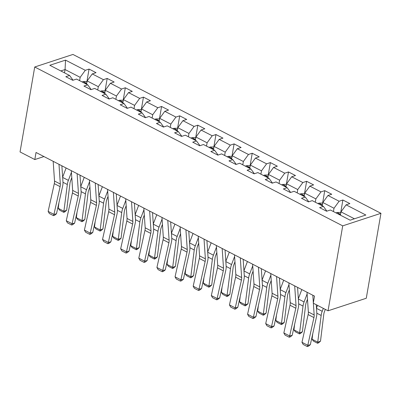 <?xml version="1.0" encoding="UTF-8"?>
<svg xmlns="http://www.w3.org/2000/svg" width="401" height="401" viewBox="0 0 401 401"><rect width="100%" height="100%" fill="white"/><g stroke="black" fill="none" stroke-linecap="round" stroke-linejoin="round"><path stroke-width="0.6" d="M380.95 213.312L72.957 54.446L34.722 66.997L342.715 225.858L380.95 213.312L366.278 298.249L328.043 310.8L342.715 225.858M72.656 80.24L72.736 79.779L69.579 75.468L65.809 76.706L72.781 80.305L76.551 79.067L87.709 84.822L83.939 86.06L90.912 89.659L94.686 88.421L105.839 94.175L102.07 95.413L109.042 99.007L112.816 97.769L123.974 103.528L120.2 104.766L127.172 108.36L130.947 107.122L142.104 112.876L138.33 114.115L145.302 117.714L149.077 116.475L160.235 122.23L156.46 123.468L163.433 127.067L167.207 125.829L178.365 131.583L174.59 132.821L181.568 136.415L185.337 135.177L196.495 140.931L192.721 142.17L199.698 145.769L203.467 144.53L214.625 150.285L210.856 151.523L217.828 155.122L221.598 153.884L232.755 159.638L228.986 160.876L235.958 164.47L239.728 163.232L250.886 168.991L247.116 170.23L254.089 173.823L257.863 172.585L269.016 178.34L265.246 179.578L272.219 183.177L275.993 181.939L287.151 187.693L283.377 188.931L290.349 192.53L294.123 191.292L305.281 197.046L301.507 198.284L308.479 201.878L312.254 200.64L323.412 206.395L319.637 207.633L326.609 211.232L330.384 209.994L350.143 220.184L365.852 215.026L346.093 204.836L349.862 203.598L342.89 200.004L340.7 212.69M69.579 75.468L49.819 65.278L65.528 60.125L85.288 70.315L89.062 69.077L86.867 81.764M342.89 200.004L339.121 201.242L327.963 195.487L331.732 194.249L324.76 190.65L320.99 191.889L309.833 186.134L313.602 184.896L306.63 181.297L302.855 182.535L291.697 176.781L295.472 175.543L288.499 171.949L284.725 173.187L273.567 167.433L277.342 166.189L270.369 162.595L266.595 163.834L255.437 158.079L259.211 156.841L252.239 153.242L248.465 154.48L237.307 148.726L241.081 147.488L234.104 143.894L230.334 145.132L219.177 139.373L222.951 138.134L215.974 134.541L212.204 135.779L201.046 130.024L204.816 128.786L197.843 125.187L194.074 126.425L182.916 120.671L186.686 119.433L179.713 115.834L175.944 117.072L164.786 111.318L168.555 110.08L161.583 106.486L157.814 107.724L146.656 101.969L150.425 100.731L143.453 97.132L139.678 98.37L128.52 92.616L132.295 91.378L125.323 87.779L121.548 89.017L110.39 83.263L114.165 82.025L107.192 78.431L103.418 79.669L92.26 73.909L96.034 72.671L89.062 69.077M328.043 310.8L313.281 303.186L314.504 296.108L36.035 152.475L34.812 159.553L43.945 156.555M87.709 84.822L90.867 89.127L90.786 89.593M86.576 84.24L87.147 80.932L98.305 86.686L97.734 89.994M92.26 73.909L87.147 80.932M103.418 79.669L98.305 86.686M105.839 94.175L108.997 98.481L108.917 98.947M104.711 93.588L105.283 90.285L116.435 96.039L115.864 99.348M110.39 83.263L105.283 90.285M121.548 89.017L116.435 96.039M123.974 103.528L127.127 107.834L127.047 108.295M122.841 102.942L123.413 99.633L134.571 105.388L133.999 108.696M128.52 92.616L123.413 99.633M139.678 98.37L134.571 105.388M142.104 112.876L145.257 117.182L145.177 117.648M140.972 112.295L141.543 108.987L152.701 114.741L152.129 118.049M146.656 101.969L141.543 108.987M157.814 107.724L152.701 114.741M160.235 122.23L163.387 126.536L163.307 127.002M159.102 121.648L159.673 118.34L170.831 124.094L170.26 127.403M164.786 111.318L159.673 118.34M175.944 117.072L170.831 124.094M178.365 131.583L181.518 135.889L181.437 136.35M177.232 130.997L177.803 127.688L188.961 133.448L188.39 136.751M182.916 120.671L177.803 127.688M194.074 126.425L188.961 133.448M196.495 140.931L199.653 145.237L199.573 145.703M195.362 140.35L195.934 137.042L207.091 142.796L206.52 146.104M201.046 130.024L195.934 137.042M212.204 135.779L207.091 142.796M214.625 150.285L217.783 154.591L217.703 155.057M213.492 149.703L214.064 146.395L225.222 152.149L224.65 155.458M219.177 139.373L214.064 146.395M230.334 145.132L225.222 152.149M232.755 159.638L235.913 163.944L235.833 164.405M231.623 159.052L232.194 155.748L243.352 161.503L242.78 164.806M237.307 148.726L232.194 155.748M248.465 154.48L243.352 161.503M250.886 168.991L254.044 173.297L253.963 173.758M249.753 168.405L250.324 165.097L261.482 170.851L260.911 174.159M255.437 158.079L250.324 165.097M266.595 163.834L261.482 170.851M269.016 178.34L272.174 182.645L272.094 183.112M267.888 177.758L268.459 174.45L279.612 180.204L279.041 183.513M273.567 167.433L268.459 174.45M284.725 173.187L279.612 180.204M287.151 187.693L290.304 191.999L290.224 192.465M286.018 187.107L286.59 183.803L297.748 189.558L297.176 192.866M291.697 176.781L286.59 183.803M302.855 182.535L297.748 189.558M305.281 197.046L308.434 201.352L308.354 201.813M304.148 196.46L304.72 193.152L315.878 198.906L315.306 202.214M309.833 186.134L304.72 193.152M320.99 191.889L315.878 198.906M323.412 206.395L326.564 210.7L326.484 211.167M322.279 205.813L322.85 202.505L334.008 208.259L333.437 211.568M327.963 195.487L322.85 202.505M339.121 201.242L334.008 208.259M340.409 215.167L340.98 211.858L354.409 218.786M346.093 204.836L340.98 211.858M34.812 159.553L20.05 151.939L34.722 66.997M64.496 72.847L65.067 69.543L60.802 70.942M79.604 80.641L80.175 77.333L65.067 69.543L65.528 60.125M85.288 70.315L80.175 77.333M324.76 190.65L322.569 203.337M306.63 181.297L304.439 193.989M288.499 171.949L286.309 184.635M270.369 162.595L268.174 175.282M252.239 153.242L250.044 165.934M234.104 143.894L231.913 156.58M215.974 134.541L213.783 147.227M197.843 125.187L195.653 137.874M179.713 115.834L177.523 128.526M161.583 106.486L159.392 119.172M143.453 97.132L141.262 109.819M125.323 87.779L123.132 100.471M107.192 78.431L104.997 91.117M312.825 295.241L313.341 302.84M313.366 303.231L314.163 314.965A7.87 4.381 -62.7 0 1 313.933 317.572L307.783 345.311L310.319 344.72L316.469 316.98A11.809 6.576 117.3 0 0 316.81 313.071L316.244 304.715M307.016 292.244L308.349 311.968A7.87 4.381 -62.7 0 1 308.123 314.574L301.973 342.314L307.783 345.311L307.261 346.554L303.191 344.454L301.973 342.314M310.319 344.72L308.274 346.314L307.261 346.554M340.825 212.756L340.158 212.415L336.93 212.49A4.17 2.321 117.3 0 0 336.098 212.941M312.078 339.241L317.888 342.238L320.509 341.136L318.63 342.82L317.582 343.261L313.517 341.161L312.078 339.241L312.745 333.777M316.474 308.103L317.507 305.367M317.582 343.261L321.161 315.442A11.809 6.576 -62.7 0 1 322.209 311.301L323.321 308.364M325.306 309.392L324.479 311.577A7.87 4.381 117.3 0 0 323.777 314.339L320.509 341.136M339.702 214.801A4.17 2.321 -62.7 0 1 339.727 214.781C340.098 214.049 339.637 213.808 338.334 214.059A4.17 2.321 117.3 0 0 338.304 214.079M339.727 214.781L339.983 214.455M294.695 285.893L296.033 305.612A7.87 4.381 -62.7 0 1 295.803 308.219L289.652 335.958L292.189 335.371L298.339 307.627A11.809 6.576 117.3 0 0 298.68 303.717L297.572 287.377M288.88 282.895L290.219 302.615A7.87 4.381 -62.7 0 1 289.993 305.221L283.843 332.96L289.652 335.958L289.126 337.201L285.061 335.101L283.843 332.96M292.189 335.371L290.144 336.965L289.126 337.201M276.565 276.54L277.903 296.259A7.87 4.381 -62.7 0 1 277.672 298.865L271.522 326.609L274.058 326.018L280.204 298.274A11.809 6.576 117.3 0 0 280.55 294.369L279.437 278.023M270.75 273.542L272.089 293.261A7.87 4.381 -62.7 0 1 271.863 295.868L265.713 323.612L271.522 326.609L270.996 327.848L266.931 325.752L265.713 323.612M274.058 326.018L272.008 327.612L270.996 327.848M322.695 203.402L322.028 203.061L318.8 203.142A4.17 2.321 117.3 0 0 317.968 203.588M293.948 329.888L299.758 332.885L302.379 331.782L300.499 333.467L299.452 333.908L295.382 331.807L293.948 329.888L294.615 324.429M298.339 298.75L301.818 289.567M299.452 333.908L303.026 306.088A11.809 6.576 -62.7 0 1 304.078 301.948L307.126 293.898M307.487 299.221L306.349 302.229A7.87 4.381 117.3 0 0 305.647 304.986L302.379 331.782M321.572 205.447A4.17 2.321 -62.7 0 1 321.597 205.427C321.968 204.695 321.507 204.455 320.204 204.71A4.17 2.321 117.3 0 0 320.173 204.726M321.597 205.427L321.853 205.106M304.565 194.054L303.898 193.708L300.67 193.788A4.17 2.321 117.3 0 0 299.838 194.239M275.818 320.534L281.627 323.532L284.249 322.429L282.369 324.118L281.322 324.554L277.251 322.459L275.818 320.534L276.479 315.076M280.209 289.397L283.687 280.214M281.322 324.554L284.895 296.735A11.809 6.576 -62.7 0 1 285.948 292.595L288.996 284.545M289.357 289.868L288.219 292.875A7.87 4.381 117.3 0 0 287.517 295.632L284.249 322.429M303.442 196.094A4.17 2.321 -62.7 0 1 303.467 196.074C303.838 195.342 303.377 195.102 302.073 195.357A4.17 2.321 117.3 0 0 302.043 195.377M303.467 196.074L303.722 195.753M258.434 267.186L259.768 286.91A7.87 4.381 -62.7 0 1 259.542 289.512L253.392 317.256L255.923 316.665L262.074 288.926A11.809 6.576 117.3 0 0 262.414 285.016L261.307 268.67M252.62 264.189L253.958 283.913A7.87 4.381 -62.7 0 1 253.733 286.514L247.582 314.259L253.392 317.256L252.866 318.494L248.8 316.399L247.582 314.259M255.923 316.665L253.878 318.259L252.866 318.494M240.299 257.838L241.638 277.557A7.87 4.381 -62.7 0 1 241.412 280.164L235.262 307.903L237.793 307.311L243.943 279.572A11.809 6.576 117.3 0 0 244.284 275.662L243.176 259.322M234.49 254.841L235.828 274.56A7.87 4.381 -62.7 0 1 235.603 277.166L229.452 304.905L235.262 307.903L234.735 309.146L230.67 307.046L229.452 304.905M237.793 307.311L235.748 308.91L234.735 309.146M222.169 248.485L223.507 268.204A7.87 4.381 -62.7 0 1 223.282 270.81L217.131 298.555L219.663 297.963L225.813 270.219A11.809 6.576 117.3 0 0 226.154 266.314L225.046 249.968M216.36 245.487L217.698 265.206A7.87 4.381 -62.7 0 1 217.472 267.813L211.322 295.557L217.131 298.555L216.605 299.793L212.535 297.692L211.322 295.557M219.663 297.963L217.618 299.557L216.605 299.793M286.434 184.701L285.768 184.355L282.54 184.435A4.17 2.321 117.3 0 0 281.708 184.886M257.683 311.181L263.497 314.178L266.119 313.081L264.239 314.765L263.191 315.206L259.121 313.106L257.683 311.181L258.349 305.722M262.079 280.048L265.557 270.865M263.191 315.206L266.765 287.382A11.809 6.576 -62.7 0 1 267.813 283.246L270.865 275.196M271.226 280.515L270.089 283.522A7.87 4.381 117.3 0 0 269.387 286.284L266.119 313.081M285.306 186.746A4.17 2.321 -62.7 0 1 285.337 186.726C285.707 185.989 285.241 185.753 283.943 186.004A4.17 2.321 117.3 0 0 283.913 186.024M285.337 186.726L285.592 186.4M268.304 175.347L267.637 175.006L264.409 175.087A4.17 2.321 117.3 0 0 263.577 175.533M239.552 301.833L245.367 304.83L247.988 303.727L246.109 305.412L245.061 305.853L240.991 303.752L239.552 301.833L240.219 296.374M243.948 270.695L247.427 261.512M245.061 305.853L248.635 278.033A11.809 6.576 -62.7 0 1 249.683 273.893L252.735 265.843M253.096 271.166L251.953 274.169A7.87 4.381 117.3 0 0 251.257 276.931L247.988 303.727M267.176 177.392A4.17 2.321 -62.7 0 1 267.206 177.372C267.577 176.64 267.111 176.4 265.813 176.651A4.17 2.321 117.3 0 0 265.783 176.671M267.206 177.372L267.462 177.047M250.169 165.994L249.507 165.653L246.279 165.733A4.17 2.321 117.3 0 0 245.442 166.179M221.422 292.479L227.237 295.477L229.853 294.374L227.979 296.058L226.931 296.499L222.861 294.404L221.422 292.479L222.089 287.021M225.818 261.342L229.297 252.159M226.931 296.499L230.505 268.68A11.809 6.576 -62.7 0 1 231.552 264.54L234.605 256.49M234.966 261.813L233.823 264.82A7.87 4.381 117.3 0 0 233.126 267.577L229.853 294.374M249.046 168.039A4.17 2.321 -62.7 0 1 249.076 168.019C249.447 167.287 248.981 167.047 247.678 167.302A4.17 2.321 117.3 0 0 247.653 167.322M249.076 168.019L249.332 167.698M204.039 239.131L205.377 258.856A7.87 4.381 -62.7 0 1 205.152 261.457L199.001 289.201L201.533 288.61L207.683 260.866A11.809 6.576 117.3 0 0 208.024 256.961L206.916 240.615M198.229 236.134L199.568 255.858A7.87 4.381 -62.7 0 1 199.337 258.46L193.187 286.204L199.001 289.201L198.475 290.439L194.405 288.344L193.187 286.204M201.533 288.61L199.487 290.204L198.475 290.439M232.039 156.646L231.377 156.3L228.144 156.38A4.17 2.321 117.3 0 0 227.312 156.831M203.292 283.126L209.101 286.124L211.723 285.026L209.848 286.71L208.796 287.151L204.731 285.051L203.292 283.126L203.959 277.667M207.688 251.993L211.167 242.805M208.796 287.151L212.375 259.327A11.809 6.576 -62.7 0 1 213.422 255.186L216.47 247.141M216.831 252.46L215.693 255.467A7.87 4.381 117.3 0 0 214.996 258.229L211.723 285.026M230.916 158.686A4.17 2.321 -62.7 0 1 230.946 158.671C231.317 157.934 230.851 157.698 229.547 157.949A4.17 2.321 117.3 0 0 229.522 157.969M230.946 158.671L231.197 158.345M185.909 229.778L187.247 249.502A7.87 4.381 -62.7 0 1 187.021 252.109L180.871 279.848L183.402 279.256L189.553 251.517A11.809 6.576 117.3 0 0 189.894 247.607L188.786 231.262M180.099 226.786L181.437 246.505A7.87 4.381 -62.7 0 1 181.207 249.111L175.057 276.85L180.871 279.848L180.345 281.091L176.275 278.991L175.057 276.85M183.402 279.256L181.357 280.855L180.345 281.091M213.908 147.292L213.247 146.951L210.014 147.032A4.17 2.321 117.3 0 0 209.182 147.478M185.162 273.778L190.971 276.775L193.593 275.672L191.718 277.357L190.665 277.798L186.6 275.698L185.162 273.778L185.828 268.314M189.558 242.64L193.036 233.457M190.665 277.798L194.244 249.978A11.809 6.576 -62.7 0 1 195.292 245.838L198.34 237.788M198.701 243.111L197.563 246.114A7.87 4.381 117.3 0 0 196.866 248.876L193.593 275.672M211.417 148.596A4.17 2.321 117.3 0 0 211.392 148.616L211.417 148.596C212.72 148.345 213.187 148.586 212.811 149.317L213.066 148.992M167.778 220.43L169.117 240.149A7.87 4.381 -62.7 0 1 168.891 242.755L162.741 270.495L165.272 269.908L171.422 242.164A11.809 6.576 117.3 0 0 171.763 238.259L170.656 221.913M161.969 217.432L163.307 237.151A7.87 4.381 -62.7 0 1 163.077 239.758L156.926 267.497L162.741 270.495L162.215 271.738L158.144 269.637L156.926 267.497M165.272 269.908L163.227 271.502L162.215 271.738M195.778 137.939L195.112 137.598L191.884 137.678A4.17 2.321 117.3 0 0 191.051 138.124M167.032 264.424L172.841 267.422L175.463 266.319L173.583 268.003L172.535 268.444L168.47 266.349L167.032 264.424L167.698 258.966M171.427 233.287L174.906 224.104M172.535 268.444L176.114 240.625A11.809 6.576 -62.7 0 1 177.162 236.485L180.209 228.435M180.57 233.758L179.432 236.765A7.87 4.381 117.3 0 0 178.736 239.522L175.463 266.319M194.655 139.984A4.17 2.321 -62.7 0 1 194.68 139.964C195.056 139.232 194.59 138.992 193.287 139.247A4.17 2.321 117.3 0 0 193.262 139.267M194.68 139.964L194.936 139.643M149.648 211.076L150.987 230.796A7.87 4.381 -62.7 0 1 150.756 233.402L144.606 261.146L147.142 260.555L153.292 232.811A11.809 6.576 117.3 0 0 153.633 228.906L152.525 212.56M143.839 208.079L145.172 227.803A7.87 4.381 -62.7 0 1 144.946 230.405L138.796 258.149L144.606 261.146L144.084 262.384L140.014 260.289L138.796 258.149M147.142 260.555L145.097 262.149L144.084 262.384M177.648 128.591L176.981 128.245L173.753 128.325A4.17 2.321 117.3 0 0 172.921 128.776M148.901 255.071L154.711 258.069L157.332 256.966L155.453 258.655L154.405 259.091L150.34 256.996L148.901 255.071L149.568 249.612M153.297 223.933L156.776 214.751M154.405 259.091L157.984 231.272A11.809 6.576 -62.7 0 1 159.032 227.131L162.079 219.081M162.44 224.405L161.302 227.412A7.87 4.381 117.3 0 0 160.6 230.174L157.332 256.966M176.525 130.631A4.17 2.321 -62.7 0 1 176.55 130.611C176.921 129.879 176.46 129.638 175.157 129.894A4.17 2.321 117.3 0 0 175.127 129.914M176.55 130.611L176.806 130.29M131.518 201.723L132.856 221.447A7.87 4.381 -62.7 0 1 132.626 224.049L126.475 251.793L129.012 251.201L135.162 223.462A11.809 6.576 117.3 0 0 135.503 219.553L134.39 203.207M125.703 198.726L127.042 218.45A7.87 4.381 -62.7 0 1 126.816 221.051L120.666 248.795L126.475 251.793L125.949 253.036L121.884 250.936L120.666 248.795M129.012 251.201L126.967 252.795L125.949 253.036M159.518 119.237L158.851 118.896L155.623 118.972A4.17 2.321 117.3 0 0 154.791 119.423M130.771 245.718L136.581 248.715L139.202 247.617L137.322 249.302L136.275 249.743L132.205 247.643L130.771 245.718L131.438 240.259M135.162 214.585L138.641 205.402M136.275 249.743L139.849 221.918A11.809 6.576 -62.7 0 1 140.901 217.783L143.949 209.733M144.31 215.051L143.172 218.059A7.87 4.381 117.3 0 0 142.47 220.821L139.202 247.617M158.395 121.282A4.17 2.321 -62.7 0 1 158.42 121.262C158.791 120.531 158.33 120.29 157.027 120.541A4.17 2.321 117.3 0 0 156.997 120.561M158.42 121.262L158.676 120.937M113.388 192.375L114.726 212.094A7.87 4.381 -62.7 0 1 114.496 214.7L108.345 242.44L110.882 241.848L117.027 214.109A11.809 6.576 117.3 0 0 117.373 210.199L116.26 193.858M107.573 189.377L108.912 209.096A7.87 4.381 -62.7 0 1 108.686 211.703L102.536 239.442L108.345 242.44L107.819 243.683L103.754 241.582L102.536 239.442M110.882 241.848L108.831 243.447L107.819 243.683M141.388 109.884L140.721 109.543L137.493 109.623A4.17 2.321 117.3 0 0 136.661 110.069M112.641 236.369L118.45 239.367L121.072 238.264L119.192 239.948L118.145 240.389L114.074 238.289L112.641 236.369L113.303 230.911M117.032 205.232L120.511 196.049M118.145 240.389L121.719 212.57A11.809 6.576 -62.7 0 1 122.771 208.43L125.819 200.38M126.18 205.703L125.042 208.71A7.87 4.381 117.3 0 0 124.34 211.467L121.072 238.264M140.265 111.929A4.17 2.321 -62.7 0 1 140.29 111.909C140.661 111.177 140.2 110.937 138.896 111.187A4.17 2.321 117.3 0 0 138.866 111.207M140.29 111.909L140.545 111.583M95.258 183.021L96.591 202.741A7.87 4.381 -62.7 0 1 96.365 205.347L90.215 233.091L92.746 232.5L98.897 204.756A11.809 6.576 117.3 0 0 99.237 200.851L98.13 184.505M89.443 180.024L90.781 199.743A7.87 4.381 -62.7 0 1 90.556 202.35L84.405 230.094L90.215 233.091L89.689 234.329L85.624 232.234L84.405 230.094M92.746 232.5L90.701 234.094L89.689 234.329M123.257 100.536L122.591 100.19L119.363 100.27A4.17 2.321 117.3 0 0 118.531 100.716M94.506 227.016L100.32 230.014L102.942 228.911L101.062 230.595L100.014 231.036L95.944 228.941L94.506 227.016L95.172 221.558M98.902 195.878L102.38 186.696M100.014 231.036L103.588 203.217A11.809 6.576 -62.7 0 1 104.636 199.076L107.689 191.026M108.049 196.35L106.912 199.357A7.87 4.381 117.3 0 0 106.21 202.114L102.942 228.911M122.13 102.576A4.17 2.321 -62.7 0 1 122.16 102.556C122.531 101.824 122.064 101.583 120.766 101.839A4.17 2.321 117.3 0 0 120.736 101.859M122.16 102.556L122.415 102.235M77.122 173.668L78.461 193.392A7.87 4.381 -62.7 0 1 78.235 195.994L72.085 223.738L74.616 223.146L80.766 195.407A11.809 6.576 117.3 0 0 81.107 191.498L79.999 175.152M71.313 170.671L72.651 190.395A7.87 4.381 -62.7 0 1 72.426 192.996L66.275 220.74L72.085 223.738L71.558 224.976L67.493 222.881L66.275 220.74M74.616 223.146L72.571 224.74L71.558 224.976M105.127 91.182L104.46 90.837L101.232 90.917A4.17 2.321 117.3 0 0 100.395 91.368M76.375 217.663L82.19 220.66L84.811 219.563L82.932 221.247L81.884 221.688L77.814 219.588L76.375 217.663L77.042 212.204M80.771 186.53L84.25 177.347M81.884 221.688L85.458 193.863A11.809 6.576 -62.7 0 1 86.506 189.728L89.558 181.678M89.919 186.996L88.776 190.004A7.87 4.381 117.3 0 0 88.08 192.766L84.811 219.563M103.999 93.227A4.17 2.321 -62.7 0 1 104.029 93.207C104.4 92.471 103.934 92.235 102.636 92.486A4.17 2.321 117.3 0 0 102.606 92.506M104.029 93.207L104.285 92.882M58.992 164.32L60.33 184.039A7.87 4.381 -62.7 0 1 60.105 186.645L53.955 214.385L56.486 213.793L62.636 186.054A11.809 6.576 117.3 0 0 62.977 182.144L61.869 165.798M53.183 161.322L54.521 181.041A7.87 4.381 -62.7 0 1 54.295 183.648L48.145 211.387L53.955 214.385L53.428 215.628L49.358 213.527L48.145 211.387M56.486 213.793L54.441 215.392L53.428 215.628M86.992 81.829L86.33 81.488L83.102 81.568A4.17 2.321 117.3 0 0 82.265 82.015M58.245 208.314L64.06 211.312L66.676 210.209L64.802 211.893L63.754 212.335L59.684 210.234L58.245 208.314L58.912 202.856M62.641 177.177L66.12 167.994M63.754 212.335L67.328 184.515A11.809 6.576 -62.7 0 1 68.376 180.375L71.423 172.325M71.789 177.648L70.646 180.65A7.87 4.381 117.3 0 0 69.949 183.412L66.676 210.209M84.501 83.132A4.17 2.321 117.3 0 0 84.476 83.152L84.501 83.132C85.804 82.882 86.27 83.122 85.899 83.854L86.155 83.528M314.163 314.965L308.349 311.968M313.933 317.572L308.123 314.574M340.554 214.319L337.01 212.49M316.815 313.201L321.161 315.442M316.489 308.349L322.209 311.301M296.033 305.612L290.219 302.615M295.803 308.219L289.993 305.221M277.903 296.259L272.089 293.261M277.672 298.865L271.863 295.868M322.424 204.966L318.88 203.137M298.685 303.848L303.026 306.088M298.359 299.001L304.078 301.948M304.294 195.613L300.75 193.788M280.555 294.494L284.895 296.735M280.229 289.647L285.948 292.595M259.768 286.91L253.958 283.913M259.542 289.512L253.733 286.514M241.638 277.557L235.828 274.56M241.412 280.164L235.603 277.166M223.507 268.204L217.698 265.206M223.282 270.81L217.472 267.813M286.164 186.259L282.62 184.435M262.424 285.146L266.765 287.382M262.099 280.294L267.813 283.246M268.033 176.911L264.49 175.082M244.294 275.793L248.635 278.033M243.963 270.941L249.683 273.893M249.903 167.558L246.359 165.728M226.164 266.439L230.505 268.68M225.833 261.592L231.552 264.54M205.377 258.856L199.568 255.858M205.152 261.457L199.337 258.46M231.773 158.205L228.229 156.38M208.034 257.091L212.375 259.327M207.703 252.239L213.422 255.186M187.247 249.502L181.437 246.505M187.021 252.109L181.207 249.111M213.638 148.856L210.094 147.027M189.904 247.738L194.244 249.978M189.573 242.886L195.292 245.838M169.117 240.149L163.307 237.151M168.891 242.755L163.077 239.758M195.508 139.503L191.964 137.673M171.768 238.384L176.114 240.625M171.443 233.537L177.162 236.485M150.987 230.796L145.172 227.803M150.756 233.402L144.946 230.405M177.377 130.15L173.833 128.325M153.638 229.031L157.984 231.272M153.312 224.184L159.032 227.131M132.856 221.447L127.042 218.45M132.626 224.049L126.816 221.051M159.247 120.801L155.703 118.972M135.508 219.683L139.849 221.918M135.182 214.831L140.901 217.783M114.726 212.094L108.912 209.096M114.496 214.7L108.686 211.703M141.117 111.448L137.573 109.618M117.378 210.33L121.719 212.57M117.052 205.477L122.771 208.43M96.591 202.741L90.781 199.743M96.365 205.347L90.556 202.35M122.987 102.095L119.443 100.265M99.247 200.976L103.588 203.217M98.922 196.129L104.636 199.076M78.461 193.392L72.651 190.395M78.235 195.994L72.426 192.996M104.856 92.741L101.313 90.917M81.117 191.628L85.458 193.863M80.786 186.776L86.506 189.728M60.33 184.039L54.521 181.041M60.105 186.645L54.295 183.648M86.726 83.393L83.182 81.563M62.987 182.275L67.328 184.515M62.656 177.422L68.376 180.375"/></g></svg>
